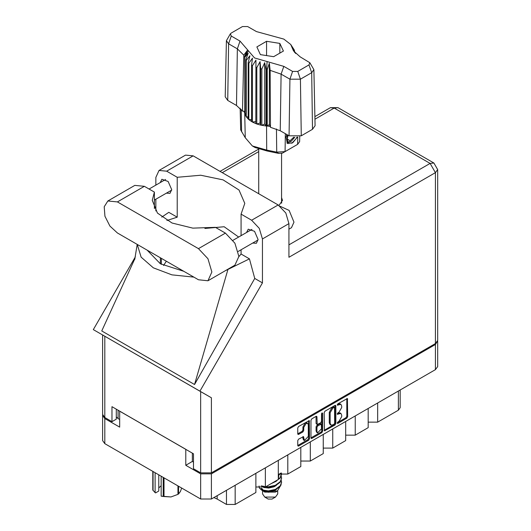 <?xml version="1.0" encoding="UTF-8"?>
<svg xmlns="http://www.w3.org/2000/svg" width="531" height="531" viewBox="0 0 531 531"><rect width="100%" height="100%" fill="white"/><g stroke="black" fill="none" stroke-linecap="round" stroke-linejoin="round"><path stroke-width="0.8" d="M307.641 423.373L306.779 422.875L305.172 423.034L302.902 426.964L303.765 427.462L306.035 423.532L307.641 423.373L308.305 424.84L308.305 436.442L304.429 440.531L303.52 436.582L298.641 439.11L297.791 440.577L297.791 445.522L298.037 446.073L298.641 446.013L308.644 440.239L309.493 438.765L309.241 420.598L298.641 426.433L297.791 427.9L297.791 433.873L298.037 434.424L298.641 434.365L302.922 431.889L303.765 430.422L303.765 427.462M322.078 412.899L322.675 413.237L322.078 412.899L321.487 413.928L321.487 421.368L320.638 422.835L317.199 424.534L316.954 416.835L316.702 416.291L316.104 416.35L316.954 416.835M324.156 412.68L324.408 430.847L335.008 425.012L335.857 423.546L335.857 405.923L335.612 405.372L335.008 405.432L325.005 411.206L324.156 412.68M437.663 341.426L437.663 366.563L435.447 369.656L211.384 499.014L200.678 499.014L104.799 443.657L102.583 440.571L102.583 415.434L104.799 418.528L119.701 427.13L119.701 411.167L185.777 449.319L185.777 465.275L200.678 473.878L211.384 473.878L435.447 344.519L437.617 340.929M338.997 421.342L337.829 422.012L337.411 423.426L337.829 423.386L346.836 418.182L347.686 416.716L347.44 398.542L337.829 403.806L337.411 405.219L340.915 404.31L341.712 406.069L341.712 407.536L338.997 412.235L337.829 412.912L337.411 414.319L340.915 413.417L341.712 415.176L341.712 416.643L338.997 421.342M310.974 437.889L320.963 432.128L321.826 432.626L322.675 431.159L322.675 413.237M321.826 432.626L311.823 438.4L311.226 438.46L310.974 437.909L310.974 420.286L311.823 418.82L316.104 416.35M185.777 465.275L192.381 461.459L192.381 453.135M192.381 461.459L193.51 462.109M118.055 410.224L118.055 418.547L119.701 419.497M102.629 414.937L102.583 415.434M118.055 418.547L116.289 416.941M377.66 403.016L377.66 422.165L398.389 410.197L398.389 391.048M368.162 408.505L368.162 427.654L355.206 435.135L345.701 435.135M377.66 422.165L368.162 422.165M355.206 415.979L355.206 435.135M345.701 421.468L345.701 440.617L332.745 448.098L323.246 448.098M332.745 428.948L332.745 448.098M323.246 434.431L323.246 453.587L310.29 461.067L310.29 441.911M300.785 447.401L300.785 466.55L287.829 474.03L287.829 454.881M300.785 461.067L310.29 461.067M278.33 460.364L278.33 479.513L265.374 486.993L265.374 467.844M278.33 474.03L287.829 474.03M255.869 473.333L255.869 492.483L235.14 504.45L226.505 504.45L226.505 490.286M255.869 486.993L265.374 486.993M217.199 495.662L217.199 499.074L226.505 504.45M400.182 390.013L400.182 407.702L398.389 410.197M217.199 499.074L213.887 497.574M340.915 413.417L340.052 412.919L338.134 413.111L338.997 413.609M337.304 413.589L338.134 413.111M340.915 404.31L340.052 403.812L338.134 404.005L338.997 404.503M337.304 404.483L338.134 404.005M337.304 422.689L345.973 417.685L346.823 416.218L346.823 398.615M324.156 430.283L334.145 424.515L334.995 423.048L334.995 405.438M334.079 424.183L334.669 423.154L334.497 407.297L332.851 408.054L330.136 412.753L330.136 423.326L330.932 425.079L332.851 424.893L334.079 424.183M334.497 407.297L333.216 406.846L334.079 407.343M330.932 425.079L330.07 424.581L329.273 422.822L329.273 412.248L331.988 407.549L333.216 406.846M316.091 416.357L316.091 423.486L317.199 424.534M321.813 413.131L321.813 430.654L322.675 431.159M316.954 431.398L317.618 432.871L321.487 428.782L321.242 424.143L317.797 425.842L316.954 427.316L316.954 431.398L316.091 430.9L316.755 432.367L317.618 432.871M321.242 424.143L320.379 423.645L319.775 423.705L320.638 424.203M316.091 430.9L316.091 426.811L316.934 425.344L319.775 423.705M320.963 432.128L321.813 430.654M304.429 440.531L303.566 440.033L302.902 438.56L302.902 436.648M298.641 434.365L297.791 433.854L302.059 431.391L302.902 429.924L302.902 426.964M298.641 446.013L297.791 445.502L307.781 439.734L308.624 438.267L308.624 420.665M207.96 280.733L234.908 265.168L238.857 256.446L234.908 243.165L225.376 233.109L215.367 227.328L192.813 228.144L172.031 223.02L157.475 213.037L152.244 200.346L154.375 192.116L144.359 186.335L134.828 185.385L107.879 200.95L104.195 206.785L104.959 216.217L109.924 226.067L117.411 233.009L198.428 279.784L207.96 280.733L211.902 272.005L207.96 258.723L198.428 248.667L117.411 201.893L107.879 200.95M193.881 156.28L204.01 162.128M280.036 206.214L289.13 210.395L293.962 222.137L291.433 227.733L288.95 229.16M252.703 243.039L256.393 243.238L258.073 239.514L254.528 231.343L248.269 229.166L246.596 232.459M166.329 193.165L170.013 193.37L171.699 189.647L168.148 181.476L161.889 179.299L160.223 182.591M278.948 205.424L282.519 200.393L281.543 197.612M281.543 202.596L281.742 202.888M159.008 170.418L185.525 155.105L193.158 155.862L166.641 171.174L159.008 170.418L155.849 177.407L155.849 185.113M435.447 343.524L435.447 172.668L437.663 169.575L437.663 340.431L435.447 343.524L211.384 472.882L200.678 472.882L200.678 391.593L211.384 397.779L199.921 391.161L262.433 282.884L262.433 238.943L259.274 228.303L251.641 220.246L278.158 204.933L193.158 155.862M278.158 204.933L285.791 212.991L288.95 223.637L288.95 257.243L435.447 172.668L430.09 163.395L334.211 108.039L314.923 119.176M251.641 220.246L241.061 214.139L241.061 235.651M241.061 249.756L241.061 254.03L238.85 256.705M225.283 270.724L249.464 258.882L241.061 254.03M249.464 258.882L254.747 278.45L262.433 282.884M134.993 258.424L101.773 330.966L194.538 384.524L254.747 278.45M199.921 391.161L93.337 329.625L135.325 256.898M166.953 220.518L177.215 217.172L177.215 177.274L166.641 171.174M155.849 210.973L155.849 199.218M177.215 217.172L168.818 212.32L161.776 217.086M200.678 391.593L104.799 336.242L104.799 417.525L111.968 421.667L116.289 419.171L116.289 409.202M104.799 417.525L102.583 414.439L102.583 334.961L104.799 336.242M200.678 472.882L193.51 468.74L193.51 453.779L111.968 406.706L111.968 421.667M241.061 214.139L244.784 203.34L239.016 190.038L223.066 179.883L200.705 175.263L177.215 177.274M238.638 237.052L224.162 226.764L204.9 228.469M166.356 261.272L163.581 265.493M137.263 244.472L141.127 257.104L153.34 267.823L171.898 274.872L193.782 277.102M183.726 271.295L160.335 263.781L147.313 250.274M227.905 269.509L194.538 384.524M154.375 208.577L154.375 192.116M262.546 490.644L262.546 493.976L264.77 497.069L268.221 499.067L272.025 499.067L275.476 497.069L277.693 493.976L277.693 490.797M268.221 499.067L264.77 497.069L275.476 497.069M262.719 490.704L264.77 492.084L275.476 492.084L277.381 490.983L281.171 484.677M261.172 485.872L268.334 487.312L275.31 485.838L280.302 482.128L281.536 478.245M281.238 476.174L281.543 477.986L280.302 481.61L275.31 485.321L268.334 486.788L265.892 486.695M264 486.383L262.938 486.097M278.33 475.803L280.733 473.134M280.348 473.227L278.33 475.285M281.536 482.407L280.302 486.283L275.31 489.994L268.334 491.467L262.048 490.445L259.374 488.075L262.048 489.927L268.334 490.943L275.31 489.476L280.302 485.765L281.543 482.141L281.238 480.329M281.536 474.09L280.302 477.973L275.31 481.683L273.399 482.36M281.483 473.008L280.302 477.455L278.33 479.44M277.806 479.818L276.06 480.827M263.993 491.64L277.381 490.983M263.568 486.801L263.237 487.173M262.546 489.881L262.546 488.991L262.765 490.027M260.814 489.303L261.458 488.168L262.055 489.934M259.088 485.965L259.374 488.075M278.788 476.692L278.33 478.736M276.312 481.219L271.374 483.529M276.312 489.529L274.056 490.916L268.766 492.23L264.099 491.699M278.788 475.65L278.33 477.701M263.495 490.418L261.458 488.168M276.312 485.374L274.056 486.761L268.766 488.075L263.993 487.504L261.989 486.263M309.825 62.704L313.861 69.601L315.062 125.728L312.527 129.325L311.677 72.701L300.446 79.185L289.893 79.185L281.111 74.114L270.153 70.377L270.458 127.287L280.262 130.739L289.05 135.81L289.893 79.185L292.581 71.433L297.765 71.433L308.989 64.948L309.825 62.704L300.207 56.883L293.517 50.903L290.689 44.504L283.839 39.068L256.446 31.621L247.665 26.55L242.481 26.55L231.25 33.035L230.414 33.778L231.25 36.028L240.032 41.093L254.575 57.965L283.8 66.362L292.581 71.433M297.765 71.433L300.446 79.185L301.296 135.81L312.527 129.325M301.296 135.81L289.05 135.81M270.12 126.424L269.37 124.5L267.259 126.059L270.12 126.424L270.458 127.287M252.417 65.691L251.555 65.194L251.555 121.546L252.417 122.05L252.417 65.691L255.969 60.156L255.803 123.617L256.831 123.995L260.09 123.019L260.721 125.11L261.863 125.349L264.684 123.995L266.051 125.953L266.051 69.601L266.595 69.647L267.1 61.563M255.803 67.264L256.831 67.643L256.831 123.995L260.721 125.11L260.721 68.758L261.863 68.997L261.863 125.349L266.051 125.953L266.595 126L266.595 69.647L267.259 69.7L267.259 126.059L266.595 126L266.668 150.081L276.717 152.158L285.087 151.581L297.612 144.352L299.603 141.618L299.716 136.533M261.863 68.997L264.684 62.651L266.051 69.601M244.798 57.328L244.798 113.68L244.798 57.328L248.189 53.127L245.833 59.744L246.258 60.408L249.875 55.782L248.183 62.651L248.84 63.242L252.504 58.164L251.555 65.194M256.831 67.643L260.09 61.682L260.721 68.758M248.183 62.651L248.183 119.004L248.84 119.594L248.84 63.242M245.833 59.744L245.833 116.097L246.258 116.76L246.258 60.408M293.988 49.549L292.057 46.847L295.634 53.465M294.413 50.823L294.413 50.206M244.612 111.41L242.475 111.132L236.501 105.47L237.35 48.845L228.569 43.774L226.385 40.675L230.414 33.778M231.25 36.028L228.569 43.774L227.719 100.405L236.501 105.47M227.719 100.405L225.184 96.801L226.385 40.675M240.178 108.191L240.643 129.903L245.229 137.702L252.351 145.972L266.668 150.081L267.179 150.996L254.986 147.492L252.351 145.972M255.803 123.617L252.417 122.05L255.803 121.526M251.555 121.546L248.84 119.594L251.555 119.528M248.183 119.004L246.258 116.76L248.183 116.953M245.833 116.097L244.798 113.68L245.833 113.919M297.393 137.104L292.853 142.647L287.994 143.589L287.304 143.304L286.056 136.985L286.786 134.502M297.612 144.352L294.977 145.872L297.612 144.352L297.725 137.051M285.359 133.679L285.087 151.581L282.446 153.107L278.662 153.366L267.179 150.996M243.968 111.331L244.612 112.984M260.396 54.607L273.684 56.658L283.408 51.049L279.85 43.376L266.562 41.318L256.838 46.934L260.396 54.607M242.475 111.132L243.822 55.171L237.35 48.845L240.032 41.093M313.861 69.601L311.677 72.701L308.989 64.948M294.765 52.542L292.933 49.556L295.634 53.326M269.37 124.5L269.37 63.156L270.153 70.377M269.37 63.156L267.259 69.7M243.822 55.171L247.313 50.425L244.612 56.631M260.09 123.019L260.09 61.682M264.684 123.995L264.684 62.651M266.562 55.563L266.562 41.318M279.85 53.1L279.85 43.376M287.264 143.284L287.994 143.589M286.056 136.985L286.826 134.529M291.798 143.29L296.059 138.77L296.975 137.164M287.059 134.662L287.636 141.943L290.981 141.525L294.778 137.27M286.932 143.051L290.981 141.525M287.988 135.199L287.264 139.321L290.118 140.722L293.782 137.21M287.298 139.095L290.118 140.722M164.019 477.854L164.019 496.525L161.159 496.146L161.159 476.201M163.243 496.405L163.243 477.402M158.796 474.833L158.796 491.075L155.61 492.914L155.112 492.655L152.822 490.053L152.822 471.382M161.159 496.146L170.995 496.936L177.971 494.368L177.971 485.905M164.019 496.525L170.995 496.936L177.971 494.368M178.542 486.237L178.542 494.036L180.414 491.507L181.682 488.049M153.028 471.508L153.028 490.505M158.796 487.949L161.159 485.726M155.112 472.709L155.112 492.655M435.447 369.656L435.447 344.519M211.384 473.878L211.384 499.014M104.799 418.528L104.799 443.657M200.678 499.014L200.678 473.878M235.14 485.301L235.14 504.45M337.238 413.934L337.829 414.28M337.238 404.834L337.829 405.173M346.836 398.602L347.686 399.093M346.823 416.218L347.686 416.716M345.973 417.685L346.836 418.182M337.238 423.041L337.829 423.386M335.008 405.432L335.857 405.923M334.995 423.048L335.857 423.546M334.145 424.515L335.008 425.012M324.156 430.296L325.005 430.787M331.988 407.549L332.851 408.054M329.273 412.248L330.136 412.753M329.273 422.822L330.136 423.326M310.974 437.909L311.823 438.4M316.091 423.486L316.954 423.984M316.934 425.344L317.797 425.842M316.091 426.811L316.954 427.316M302.922 436.635L303.765 437.126M302.902 438.56L303.765 439.064M302.902 429.924L303.765 430.422M302.059 431.391L302.922 431.889M308.644 420.658L309.493 421.143M308.624 438.267L309.493 438.765M307.781 439.734L308.644 440.239M258.703 151.634L222.27 172.668M288.95 244.877L430.09 163.395L433.88 163.017L338.001 107.66L334.211 108.039L330.428 107.66L314.87 116.647M288.95 223.637L262.433 238.943M211.384 397.779L211.384 472.882M161.378 264.365L161.378 258.391M160.335 263.781L160.335 257.794M144.359 186.335L117.411 201.893M225.376 233.109L198.428 248.667M283.8 66.362L281.111 74.114L280.262 130.739M245.229 137.702L244.711 113.362L244.711 57.009L248.342 50.737M291.904 47.246L295.528 52.941M278.662 153.366L276.717 152.158L276.459 128.947M241.227 109.32L241.638 131.9M233.036 240.284L251.953 229.365M149.045 189.036L165.579 179.498M154.375 200.068L171.686 190.078M238.227 251.395L258.059 239.946M137.217 244.446L134.755 259.4M258.564 149.151L220.053 171.387M338.001 107.66L330.428 107.66M437.663 169.575L433.88 163.017M281.543 203.181L281.543 153.466M281.543 478.511L281.543 477.986M281.543 482.666L281.543 482.141M281.543 474.349L281.543 473.831M258.703 193.702L258.703 149.204M290.689 44.504L294.121 49.741"/></g></svg>
